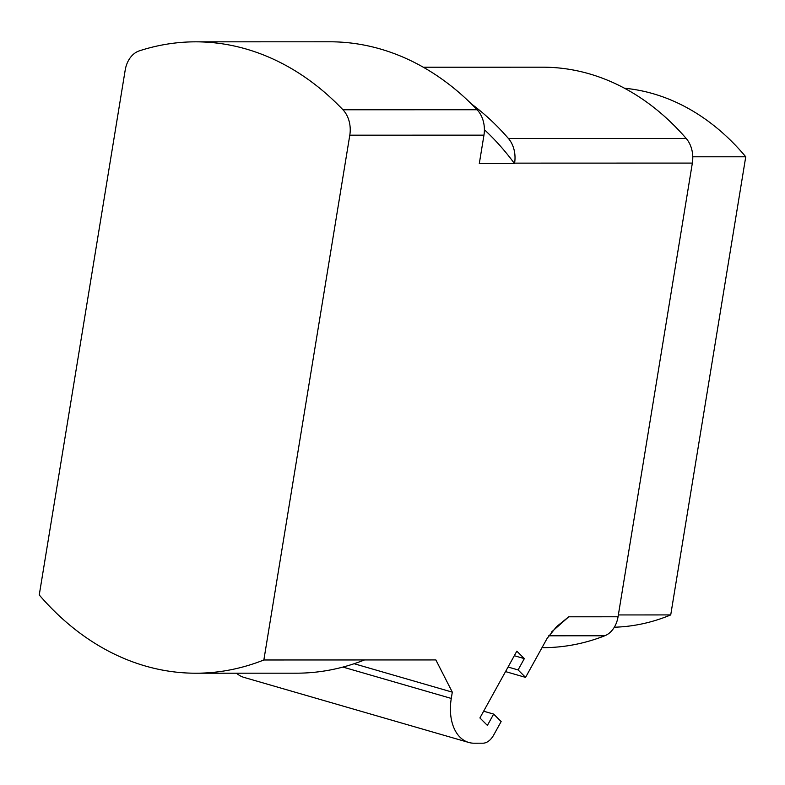 <?xml version="1.0" encoding="UTF-8"?>
<svg xmlns="http://www.w3.org/2000/svg" width="785" height="785" viewBox="0 0 785 785"><rect width="100%" height="100%" fill="white"/><g stroke="black" fill="none" stroke-linecap="round" stroke-linejoin="round"><path stroke-width="1.18" d="M624.497 88.234A269.863 203.05 90 0 1 745.75 156.784L670.724 614.92A269.863 203.05 90 0 1 614.331 627.215M618.354 614.94L670.724 614.92M423.282 67.225L542.808 67.196A290.234 218.377 90 0 1 686.198 138.464A25.463 19.154 90 0 1 692.35 163.084L618.05 616.784A25.463 19.154 90 0 1 604.764 635.781A290.234 218.377 90 0 1 542.975 647.654L542.003 647.654M692.35 163.084L514.587 163.133A25.463 19.154 -90 0 0 508.444 138.513A290.234 218.377 90 0 0 471.451 103.983M514.587 163.133L514.509 163.614A277.507 208.8 -90 0 0 484.394 129.721M483.962 135.138L349.796 135.177L263.858 659.979L364.475 659.949A315.688 237.531 -90 0 1 296.475 673.187L195.848 673.216A315.688 237.531 -90 0 1 39.25 594.961L125.188 70.159A25.463 19.154 -90 0 1 139.357 50.848A315.688 237.531 90 0 1 195.671 41.831L329.828 41.791A315.688 237.531 90 0 1 477.113 109.743A25.463 19.154 90 0 1 483.962 135.138L479.292 163.623L514.509 163.614M364.475 659.949L435.861 659.93L452.307 692.144L451.277 698.434A45.824 29.496 106.1 0 0 468.714 742.453A45.824 29.496 106.1 0 0 474.13 743.209L482.883 743.199A16.544 10.647 -73.9 0 0 493.647 735.113L501.144 721.562L493.657 714.095L483.638 711.2M505.54 671.597L525.567 677.386L518.08 669.929L524.331 658.615L516.834 651.158L479.91 717.951L487.397 725.409L493.657 714.095M525.567 677.386L547.125 638.391L556.634 626.597L568.752 616.794L618.05 616.784M551.453 632.082L568.752 616.794M518.08 669.929L508.062 667.034M468.714 742.453L244.106 677.435A45.824 29.496 -73.9 0 1 236.491 673.206M349.796 135.177A25.463 19.154 -90 0 0 342.957 109.782A315.688 237.531 90 0 0 195.671 41.831M195.848 673.216A315.688 237.531 -90 0 0 263.858 659.979M354.143 663.727L452.307 692.144M524.331 658.615L514.312 655.72M692.772 156.794L745.75 156.784M686.198 138.464L508.444 138.513M548.705 635.801L604.764 635.781M477.113 109.743L342.957 109.782M451.277 698.434L342.927 667.073"/></g></svg>
